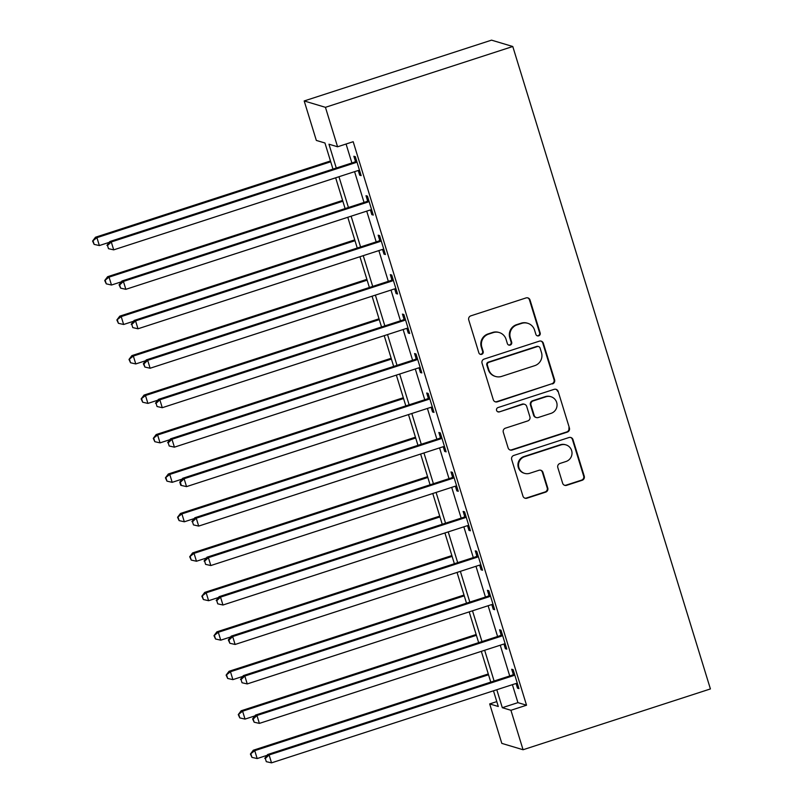 <?xml version="1.0" encoding="UTF-8"?>
<svg xmlns="http://www.w3.org/2000/svg" width="803" height="803" viewBox="0 0 803 803"><rect width="100%" height="100%" fill="white"/><g stroke="black" fill="none" stroke-linecap="round" stroke-linejoin="round"><path stroke-width="1.2" d="M538.693 335.835A2.279 2.248 106.7 0 0 540.168 332.964L530.04 300.041A3.262 3.202 106.7 0 0 526.025 297.933L470.859 315.84A3.262 3.202 106.7 0 0 468.741 319.935L478.879 352.858A2.279 2.248 106.7 0 0 481.69 354.334A2.279 2.248 106.7 0 0 483.165 351.473L481.85 347.207A10.429 10.258 106.7 0 1 488.615 334.108L493.213 332.613A10.429 10.258 106.7 0 1 506.071 339.348L507.376 343.614A2.279 2.248 106.7 0 0 510.186 345.079A2.279 2.248 106.7 0 0 511.672 342.219L510.357 337.953A10.429 10.258 106.7 0 1 517.112 324.854L521.709 323.368A10.429 10.258 106.7 0 1 534.567 330.093L535.882 334.359A2.279 2.248 106.7 0 0 538.693 335.835M537.097 335.744A2.279 2.248 106.7 0 0 539.596 332.793L529.468 299.87A3.262 3.202 106.7 0 0 527.621 297.843M480.084 354.243A2.279 2.248 106.7 0 0 482.593 351.292L481.278 347.037L481.85 347.207M508.59 344.989A2.279 2.248 106.7 0 0 511.099 342.048L509.785 337.782L510.357 337.953M562.632 483.215A3.262 3.202 106.7 0 0 566.647 485.323L582.125 480.294A3.262 3.202 106.7 0 0 584.243 476.199L572.991 439.642A3.262 3.202 106.7 0 0 568.976 437.535L513.8 455.442A3.262 3.202 106.7 0 0 511.692 459.537L522.944 496.093A3.262 3.202 106.7 0 0 526.959 498.201L545.659 492.139A3.262 3.202 106.7 0 0 547.766 488.043L542.948 472.395A3.262 3.202 106.7 0 0 538.933 470.287L529.659 473.298A8.713 8.572 106.7 0 1 518.527 465.118A8.713 8.572 106.7 0 1 524.56 456.716L560.885 444.932A8.713 8.572 106.7 0 1 572.017 453.113A8.713 8.572 106.7 0 1 565.985 461.504L559.932 463.472A3.262 3.202 106.7 0 0 557.814 467.567L562.632 483.215M512.394 684.668L517.925 702.635L526.537 705.215L510.929 710.284L523.064 749.741L710.414 688.934L512.776 46.504L491.536 40.15L304.186 100.957L316.332 140.425L324.944 142.994L332.974 169.112M526.537 705.215L353.179 141.709L337.571 146.778L325.436 107.321L512.776 46.504M552.484 383.924A3.262 3.202 106.7 0 0 554.592 379.829L543.34 343.272A3.262 3.202 106.7 0 0 539.325 341.165L484.159 359.071A3.262 3.202 106.7 0 0 482.041 363.167L493.293 399.733A3.262 3.202 106.7 0 0 497.308 401.831L551.902 383.754A3.262 3.202 106.7 0 0 554.02 379.658L542.768 343.092A3.262 3.202 106.7 0 0 540.921 341.064M558.165 391.452L569.417 428.019A3.262 3.202 106.7 0 1 567.299 432.114L512.133 450.021A3.262 3.202 106.7 0 1 508.118 447.913L503.3 432.265A3.262 3.202 106.7 0 1 505.418 428.17L527.792 420.913A3.262 3.202 106.7 0 0 529.9 416.817L526.708 406.438A3.262 3.202 106.7 0 0 522.693 404.331L499.396 411.889A2.279 2.248 106.7 0 1 496.485 409.751A2.279 2.248 106.7 0 1 498.061 407.553L554.15 389.345A3.262 3.202 106.7 0 1 558.165 391.452L569.417 428.019M346.073 144.018L351.905 162.969M354.585 171.671L364.04 202.426M366.72 211.129L376.185 241.884M378.865 250.596L388.321 281.351M391.001 290.054L400.466 320.809M403.136 329.521L412.601 360.266M415.281 368.978L424.747 399.733M427.417 408.436L436.882 439.191M439.562 447.903L449.018 478.658M451.698 487.361L461.163 518.116M463.843 526.818L473.298 557.573M475.978 566.286L485.444 597.041M488.124 605.743L497.579 636.498M500.259 645.2L509.724 675.955M358.258 170.507L359.704 175.195L361.139 175.616L355.317 156.675L353.872 156.254L355.458 161.383M370.404 209.964L371.839 214.652L373.275 215.084L367.453 196.143L366.017 195.711L367.593 200.85M382.539 249.422L383.985 254.109L385.42 254.541L379.588 235.6L378.153 235.169L379.739 240.308M394.685 288.889L396.12 293.577L397.555 293.998L391.734 275.058L390.298 274.636L391.874 279.765M406.82 328.347L408.265 333.034L409.701 333.466L403.869 314.525L402.433 314.093L404.019 319.233M418.965 367.804L420.401 372.492L421.836 372.923L416.014 353.982L414.579 353.551L416.155 358.69M431.101 407.272L432.546 411.959L433.981 412.391L428.15 393.44L426.714 393.018L428.3 398.147M443.236 446.729L444.681 451.416L446.117 451.848L440.295 432.907L438.86 432.476L440.435 437.615M455.381 486.186L456.827 490.874L458.262 491.306L452.43 472.365L450.995 471.933L452.571 477.072M467.517 525.654L468.962 530.341L470.397 530.773L464.566 511.832L463.13 511.401L464.716 516.53M479.662 565.111L481.097 569.799L482.533 570.23L476.711 551.29L475.276 550.858L476.852 555.997M491.797 604.579L493.243 609.266L494.678 609.688L488.846 590.747L487.411 590.315L488.997 595.455M503.943 644.036L505.378 648.724L506.813 649.155L500.992 630.214L499.556 629.783L501.132 634.912M516.078 683.494L517.523 688.181L518.959 688.613L513.127 669.672L511.692 669.24L513.278 674.379M523.064 749.741L501.825 743.387L489.679 703.92L498.292 706.499L493.474 690.811M496.796 701.611L489.679 703.92M496.786 689.737L502.317 707.704L510.929 710.284M337.571 146.778L328.959 144.199L336.286 168.038M338.966 176.74L348.432 207.495M351.112 216.198L360.567 246.953M363.247 255.665L372.712 286.42M375.392 295.123L384.848 325.877M387.528 334.58L396.993 365.335M399.673 374.047L409.128 404.802M411.809 413.505L421.274 444.26M423.944 452.962L433.409 483.717M436.089 492.43L445.545 523.185M448.225 531.887L457.69 562.642M460.37 571.355L469.825 602.109M472.505 610.812L481.971 641.567M484.651 650.269L494.106 681.024M325.436 107.321L304.186 100.957M490.794 682.108L481.328 651.353M478.648 642.641L469.193 611.886M466.513 603.183L457.048 572.429M454.368 563.716L444.912 532.961M442.232 524.259L432.767 493.504M430.087 484.801L420.631 454.046M417.951 445.334L408.486 414.579M405.816 405.876L396.351 375.121M393.671 366.419L384.215 335.664M381.535 326.951L372.07 296.197M369.39 287.494L359.935 256.739M357.255 248.037L347.789 217.282M345.109 208.569L335.654 177.814M517.925 702.635L502.317 707.704M359.704 175.195L360.888 174.803M371.839 214.652L373.034 214.271M383.985 254.109L385.169 253.728M396.12 293.577L397.304 293.185M408.265 333.034L409.45 332.653M420.401 372.492L421.585 372.11M432.546 411.959L433.73 411.568M444.681 451.416L445.866 451.035M456.827 490.874L458.011 490.492M468.962 530.341L470.146 529.95M481.097 569.799L482.292 569.417M493.243 609.266L494.427 608.875M505.378 648.724L506.563 648.342M517.523 688.181L518.708 687.8M527.752 323.288L527.18 323.117A10.429 10.258 106.7 0 0 521.137 323.197L521.709 323.368M509.785 337.782A10.429 10.258 106.7 0 1 516.54 324.683L521.137 323.197M499.245 332.542L498.673 332.372A10.429 10.258 106.7 0 0 492.63 332.442L493.213 332.613M481.278 347.037A10.429 10.258 106.7 0 1 488.033 333.938L492.63 332.442M495.14 401.761A3.262 3.202 106.7 0 0 496.736 401.661L551.902 383.754M540.098 348.07A2.279 2.248 106.7 0 0 537.287 346.595L488.866 362.314A2.279 2.248 106.7 0 0 487.381 365.184L488.766 369.671A10.429 10.258 106.7 0 0 501.624 376.406L534.728 365.666A10.429 10.258 106.7 0 0 541.483 352.567L540.098 348.07M538.612 346.585L538.03 346.404A2.279 2.248 106.7 0 0 536.715 346.424L537.287 346.595M495.581 376.477L495.009 376.306A10.429 10.258 106.7 0 1 488.194 369.5L486.809 365.004A2.279 2.248 106.7 0 1 488.284 362.143L536.715 346.424M509.965 449.941A3.262 3.202 106.7 0 0 511.561 449.851L566.727 431.944A3.262 3.202 106.7 0 0 568.845 427.848M524.58 404.31L523.998 404.14A3.262 3.202 106.7 0 0 522.111 404.16L499.396 411.889M497.79 411.798A2.279 2.248 106.7 0 0 498.824 411.718M551.009 413.374A8.713 8.572 106.7 0 0 550.958 396.732A8.713 8.572 106.7 0 0 545.899 396.792L533.112 400.948A3.262 3.202 106.7 0 0 530.994 405.043L534.186 415.422A3.262 3.202 106.7 0 0 538.211 417.53L551.009 413.374M550.958 396.732L550.376 396.562A8.713 8.572 106.7 0 0 545.327 396.622L545.899 396.792M536.324 417.55L535.752 417.379A3.262 3.202 106.7 0 1 533.614 415.251L530.422 404.873A3.262 3.202 106.7 0 1 532.53 400.777L545.327 396.622M557.593 391.282A3.262 3.202 106.7 0 0 555.746 389.254M565.934 444.872L565.352 444.701A8.713 8.572 106.7 0 0 560.303 444.762L560.885 444.932M524.61 473.358L524.038 473.188A8.713 8.572 106.7 0 1 523.988 456.546L560.303 444.762M524.791 498.131A3.262 3.202 106.7 0 0 526.387 498.031L545.076 491.958A3.262 3.202 106.7 0 0 547.194 487.873L542.376 472.224A3.262 3.202 106.7 0 0 540.529 470.197M564.479 485.243A3.262 3.202 106.7 0 0 566.075 485.153L581.553 480.124A3.262 3.202 106.7 0 0 583.661 476.028L572.419 439.462A3.262 3.202 106.7 0 0 570.572 437.434M330.465 160.971L95.487 237.236L96.922 237.668L99.351 245.557L109.208 242.355M330.716 161.784L96.922 237.668L92.586 241.051L94.132 244.383L93.158 241.221M99.351 245.557L94.132 244.383M92.586 241.051L95.487 237.236M355.448 162.708L354.013 162.276L109.84 241.532L111.276 241.964L355.448 162.708A3.322 3.262 106.7 0 0 356.542 162.106L356.893 161.815M107.512 245.517L108.485 248.679L107.512 245.517L111.276 241.964L113.705 249.853L357.877 170.597A3.322 3.262 106.7 0 1 359.112 170.457L359.563 170.487M354.013 162.276A3.322 3.262 106.7 0 0 355.107 161.674L356.492 160.52M109.84 241.532L106.94 245.347M108.485 248.679L113.705 249.853M342.61 200.429L107.622 276.704L109.057 277.125L111.487 285.025L121.353 281.823M342.861 201.242L109.057 277.125L104.721 280.518L106.267 283.84L105.303 280.689M111.487 285.025L106.267 283.84M104.721 280.518L107.622 276.704M354.745 239.886L119.767 316.161L121.203 316.593L123.632 324.482L133.489 321.28M354.996 240.709L121.203 316.593L116.867 319.975L118.412 323.308L117.439 320.146M123.632 324.482L118.412 323.308M116.867 319.975L119.767 316.161M366.891 279.354L131.903 355.619L133.338 356.05L135.767 363.94L145.634 360.738M367.142 280.167L133.338 356.05L129.002 359.433L130.548 362.765L129.574 359.603M135.767 363.94L130.548 362.765M129.002 359.433L131.903 355.619M367.593 202.175L366.158 201.744L121.976 281L123.411 281.421L367.593 202.175A3.322 3.262 106.7 0 0 368.687 201.563L369.029 201.272M119.657 284.985L119.075 284.814L120.621 288.136L119.657 284.985L123.411 281.421L125.84 289.321L370.022 210.065A3.322 3.262 106.7 0 1 371.257 209.914L371.699 209.944M366.158 201.744A3.322 3.262 106.7 0 0 367.252 201.131L368.637 199.977M121.976 281L119.075 284.814M120.621 288.136L125.84 289.321M379.729 241.633L378.293 241.201L134.121 320.457L135.556 320.889L379.729 241.633A3.322 3.262 106.7 0 0 380.823 241.02L381.174 240.739M131.792 324.442L132.766 327.604L131.792 324.442L135.556 320.889L137.986 328.778L382.158 249.522A3.322 3.262 106.7 0 1 383.392 249.372L383.844 249.402M378.293 241.201A3.322 3.262 106.7 0 0 379.387 240.599L380.773 239.445M134.121 320.457L131.22 324.271M132.766 327.604L137.986 328.778M391.874 281.09L390.439 280.659L146.256 359.915L147.692 360.346L391.874 281.09A3.322 3.262 106.7 0 0 392.968 280.488L393.309 280.197M143.938 363.9L143.356 363.729L144.901 367.061L143.938 363.9L147.692 360.346L150.121 368.236L394.303 288.99A3.322 3.262 106.7 0 1 395.538 288.839L395.979 288.869M390.439 280.659A3.322 3.262 106.7 0 0 391.533 280.056L392.918 278.902M146.256 359.915L143.356 363.729M144.901 367.061L150.121 368.236M379.026 318.811L144.048 395.086L145.484 395.518L147.913 403.407L157.769 400.205M379.277 319.624L145.484 395.518L141.147 398.9L142.693 402.223L141.719 399.071M147.913 403.407L142.693 402.223M141.147 398.9L144.048 395.086M404.009 320.558L402.574 320.126L158.402 399.382L159.837 399.804L404.009 320.558A3.322 3.262 106.7 0 0 405.103 319.945L405.455 319.654M156.073 403.367L157.047 406.519L156.073 403.367L159.837 399.804L162.266 407.703L406.438 328.447A3.322 3.262 106.7 0 1 407.673 328.297L408.115 328.327M402.574 320.126A3.322 3.262 106.7 0 0 403.668 319.514L405.053 318.359M158.402 399.382L155.501 403.196M157.047 406.519L162.266 407.703M391.171 358.279L156.183 434.543L157.619 434.975L160.048 442.865L169.915 439.663M391.422 359.092L157.619 434.975L153.283 438.358L154.828 441.69L153.855 438.528M160.048 442.865L154.828 441.69M153.283 438.358L156.183 434.543M403.307 397.736L168.329 474.001L169.764 474.432L172.183 482.332L182.05 479.13M403.558 398.549L169.764 474.432L165.428 477.815L166.974 481.148L166 477.996M172.183 482.332L166.974 481.148M165.428 477.815L168.329 474.001M415.442 437.193L180.464 513.468L181.9 513.9L184.329 521.789L194.196 518.587M415.693 438.006L181.9 513.9L177.563 517.283L179.109 520.605L178.136 517.453M184.329 521.789L179.109 520.605M177.563 517.283L180.464 513.468M427.587 476.661L192.6 552.926L194.035 553.357L196.464 561.247L206.331 558.045M427.838 477.474L194.035 553.357L189.699 556.74L191.244 560.072L190.281 556.911M196.464 561.247L191.244 560.072M189.699 556.74L192.6 552.926M439.723 516.118L204.745 592.393L206.18 592.815L208.609 600.714L218.466 597.512M439.974 516.931L206.18 592.815L201.844 596.207L203.39 599.53L202.416 596.378M208.609 600.714L203.39 599.53M201.844 596.207L204.745 592.393M416.155 360.015L414.719 359.583L170.537 438.839L171.972 439.271L416.155 360.015A3.322 3.262 106.7 0 0 417.249 359.413L417.59 359.122M168.208 442.824L169.182 445.986L168.208 442.824L171.972 439.271L174.402 447.161L418.574 367.904A3.322 3.262 106.7 0 1 419.818 367.754L420.26 367.794M414.719 359.583A3.322 3.262 106.7 0 0 415.813 358.981L417.189 357.827M170.537 438.839L167.636 442.654M169.182 445.986L174.402 447.161M428.29 399.472L426.855 399.051L182.682 478.297L184.118 478.729L428.29 399.472A3.322 3.262 106.7 0 0 429.384 398.87L429.735 398.579M180.354 482.292L179.782 482.111L180.745 485.273L181.327 485.444L180.354 482.292L184.118 478.729L186.537 486.618L430.719 407.372A3.322 3.262 106.7 0 1 431.954 407.221L432.395 407.251M426.855 399.051A3.322 3.262 106.7 0 0 427.949 398.439L429.334 397.284M182.682 478.297L179.782 482.111M181.327 485.444L186.537 486.618M440.425 438.94L438.99 438.508L194.818 517.764L196.253 518.196L440.425 438.94A3.322 3.262 106.7 0 0 441.53 438.328L441.871 438.036M192.489 521.749L193.463 524.901L192.489 521.749L196.253 518.196L198.682 526.085L442.854 446.829A3.322 3.262 106.7 0 1 444.089 446.679L444.541 446.709M438.99 438.508A3.322 3.262 106.7 0 0 440.094 437.896L441.469 436.742M194.818 517.764L191.917 521.579M193.463 524.901L198.682 526.085M452.571 478.397L451.135 477.966L206.953 557.222L208.389 557.653L452.571 478.397A3.322 3.262 106.7 0 0 453.665 477.795L454.006 477.504M204.635 561.207L205.598 564.368L204.635 561.207L208.389 557.653L210.818 565.543L455 486.287A3.322 3.262 106.7 0 1 456.234 486.136L456.676 486.176M451.135 477.966A3.322 3.262 106.7 0 0 452.23 477.363L453.615 476.209M206.953 557.222L204.062 561.036M205.598 564.368L210.818 565.543M464.706 517.855L463.271 517.433L219.099 596.679L220.534 597.111L464.706 517.855A3.322 3.262 106.7 0 0 465.8 517.252L466.152 516.961M216.77 600.674L217.743 603.826L216.77 600.674L220.534 597.111L222.963 605.01L467.135 525.754A3.322 3.262 106.7 0 1 468.37 525.604L468.822 525.634M463.271 517.433A3.322 3.262 106.7 0 0 464.365 516.821L465.75 515.667M219.099 596.679L216.198 600.493M217.743 603.826L222.963 605.01M451.868 555.576L216.88 631.851L218.316 632.282L220.745 640.172L230.612 636.97M452.119 556.389L218.316 632.282L213.979 635.665L215.525 638.997L214.562 635.835M220.745 640.172L215.525 638.997M213.979 635.665L216.88 631.851M476.852 557.322L475.416 556.891L231.234 636.147L232.669 636.578L476.852 557.322A3.322 3.262 106.7 0 0 477.946 556.71L478.287 556.429M228.915 640.132L228.333 639.961L229.879 643.283L228.915 640.132L232.669 636.578L235.098 644.468L479.281 565.212A3.322 3.262 106.7 0 1 480.515 565.061L480.957 565.091M475.416 556.891A3.322 3.262 106.7 0 0 476.51 556.288L477.895 555.124M231.234 636.147L228.333 639.961M229.879 643.283L235.098 644.468M464.004 595.043L229.026 671.308L230.461 671.74L232.89 679.629L242.747 676.427M464.254 595.856L230.461 671.74L226.125 675.122L227.671 678.455L226.697 675.293M232.89 679.629L227.671 678.455M226.125 675.122L229.026 671.308M488.987 596.78L487.551 596.348L243.379 675.604L244.815 676.036L488.987 596.78A3.322 3.262 106.7 0 0 490.081 596.177L490.432 595.886M241.051 679.589L242.024 682.751L241.051 679.589L244.815 676.036L247.244 683.925L491.416 604.669A3.322 3.262 106.7 0 1 492.651 604.518L493.102 604.559M487.551 596.348A3.322 3.262 106.7 0 0 488.646 595.746L490.031 594.591M243.379 675.604L240.478 679.418M242.024 682.751L247.244 683.925M476.149 634.5L241.161 710.775L242.596 711.197L245.025 719.097L254.892 715.895M476.4 635.314L242.596 711.197L238.26 714.59L239.806 717.912L238.832 714.76M245.025 719.097L239.806 717.912M238.26 714.59L241.161 710.775M501.132 636.247L499.697 635.815L255.515 715.071L256.95 715.493L501.132 636.247A3.322 3.262 106.7 0 0 502.226 635.635L502.568 635.344M253.196 719.056L252.614 718.886L254.16 722.208L253.196 719.056L256.95 715.493L259.379 723.393L503.561 644.136A3.322 3.262 106.7 0 1 504.796 643.986L505.238 644.016M499.697 635.815A3.322 3.262 106.7 0 0 500.791 635.203L502.166 634.049M255.515 715.071L252.614 718.886M254.16 722.208L259.379 723.393M488.284 673.958L253.306 750.233L254.742 750.664L257.171 758.554L267.028 755.352M488.535 674.771L254.742 750.664L250.406 754.047L251.951 757.38L250.978 754.218M257.171 758.554L251.951 757.38M250.406 754.047L253.306 750.233M513.268 675.704L511.832 675.273L267.66 754.529L269.095 754.961L513.268 675.704A3.322 3.262 106.7 0 0 514.362 675.092L514.713 674.811M265.331 758.514L266.305 761.676L265.331 758.514L269.095 754.961L271.524 762.85L515.697 683.594A3.322 3.262 106.7 0 1 516.931 683.443L517.373 683.473M511.832 675.273A3.322 3.262 106.7 0 0 512.926 674.671L514.311 673.506M267.66 754.529L264.759 758.343M266.305 761.676L271.524 762.85M539.596 332.793L540.168 332.964M482.593 351.292L483.165 351.473M511.099 342.048L511.672 342.219M516.54 324.683L517.112 324.854M488.033 333.938L488.615 334.108M529.468 299.87L530.04 300.041M496.736 401.661L497.308 401.831M542.768 343.092L543.34 343.272M554.02 379.658L554.592 379.829M488.284 362.143L488.866 362.314M486.809 365.004L487.381 365.184M488.194 369.5L488.766 369.671M566.727 431.944L567.299 432.114M511.561 449.851L512.133 450.021M522.111 404.16L522.693 404.331M532.53 400.777L533.112 400.948M530.422 404.873L530.994 405.043M533.614 415.251L534.186 415.422M523.988 456.546L524.56 456.716M542.376 472.224L542.948 472.395M547.194 487.873L547.766 488.043M545.076 491.958L545.659 492.139M526.387 498.031L526.959 498.201M572.419 439.462L572.991 439.642M583.661 476.028L584.243 476.199M581.553 480.124L582.125 480.294M566.075 485.153L566.647 485.323M356.542 162.106L355.107 161.674M368.687 201.563L367.252 201.131M380.823 241.02L379.387 240.599M392.968 280.488L391.533 280.056M405.103 319.945L403.668 319.514M417.249 359.413L415.813 358.981M429.384 398.87L427.949 398.439M441.53 438.328L440.094 437.896M453.665 477.795L452.23 477.363M465.8 517.252L464.365 516.821M477.946 556.71L476.51 556.288M490.081 596.177L488.646 595.746M502.226 635.635L500.791 635.203M514.362 675.092L512.926 674.671"/></g></svg>
